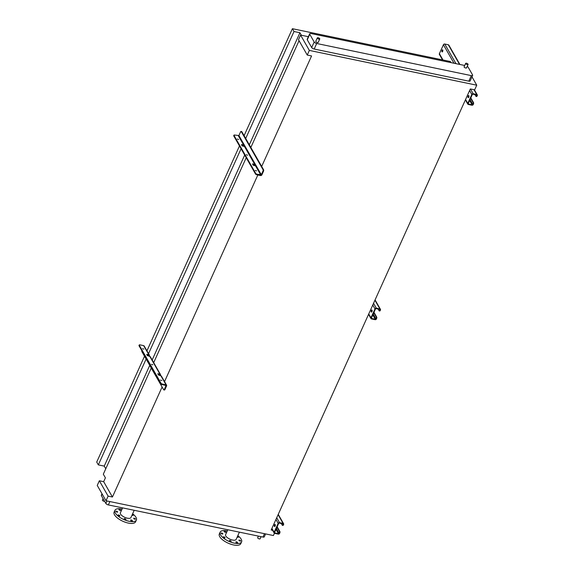 <?xml version="1.0" encoding="UTF-8"?>
<svg xmlns="http://www.w3.org/2000/svg" width="574" height="574" viewBox="0 0 574 574"><rect width="100%" height="100%" fill="white"/><g stroke="black" fill="none" stroke-linecap="round" stroke-linejoin="round"><path stroke-width="0.86" d="M274.415 526.38A1.069 0.474 -78.3 0 0 274.602 526.53A1.069 0.474 -78.3 0 0 275.219 525.82A1.069 0.474 -78.3 0 0 275.219 524.593A1.069 0.474 -78.3 0 0 275.032 524.435A1.069 0.474 -78.3 0 0 274.415 525.145A1.069 0.474 -78.3 0 0 274.415 526.38M282.415 525.325A1.069 0.474 -78.3 0 0 282.946 524.837L283.147 524.385A0.538 0.43 150.2 0 0 282.882 523.847L279.316 523.101A0.538 0.43 150.2 0 0 278.641 523.452L274.609 532.385A0.538 0.43 150.2 0 0 274.874 532.93L278.447 533.677A0.538 0.43 150.2 0 0 279.115 533.325L279.316 532.88A1.069 0.474 -78.3 0 0 279.402 531.424L279.875 531.524A1.069 0.474 101.7 0 1 279.789 532.973L279.588 533.418A1.069 0.861 -29.8 0 1 278.239 534.121L274.673 533.375A1.069 0.861 -29.8 0 1 274.135 532.292L278.175 523.352A1.069 0.861 -29.8 0 1 279.516 522.656L283.082 523.395A1.069 0.861 -29.8 0 1 283.621 524.485L283.42 524.93A1.069 0.474 101.7 0 1 282.882 525.425L282.415 525.325A1.069 0.474 -78.3 0 1 282.229 525.174L281.274 523.51M279.875 531.524L277.149 526.76M279.402 531.424L276.962 527.162M274.867 526.437A1.069 0.474 101.7 0 1 275.24 524.629M152.871 364.813L151.536 364.368L152.871 364.813M161.846 380.512L160.505 380.067L161.846 380.512M143.902 349.114L142.56 348.669L143.902 349.114M141.835 350.671A1.069 0.474 -78.3 0 0 141.9 351.668L163.662 389.746A1.069 0.474 -78.3 0 0 163.848 389.904A1.069 0.474 -78.3 0 0 164.386 389.409L166.015 385.498L162.047 384.573A1.069 0.43 -155.7 0 1 160.792 383.819L161.029 383.289A1.069 0.43 24.3 0 0 162.291 384.035L166.044 384.817A1.069 0.861 -29.8 0 1 166.575 385.183L161.387 376.106A1.069 0.861 150.2 0 0 160.863 375.748L158.446 375.001L157.793 373.76L159.909 374.076A1.069 0.861 -29.8 0 1 160.44 375.166L160.763 375.726M166.575 385.183A1.069 0.861 -29.8 0 1 166.582 385.907L164.946 389.524A1.069 0.474 101.7 0 1 164.415 390.019L163.848 389.904M160.433 374.435L150.316 356.734A1.069 0.861 150.2 0 0 149.785 356.375L147.375 355.629L146.722 354.388L148.831 354.703A1.069 0.861 -29.8 0 1 149.369 355.794L149.692 356.354M161.029 383.289L139.267 345.211A1.069 0.43 24.3 0 1 139.231 344.967A1.069 0.43 24.3 0 1 139.891 344.845L143.643 345.627A1.069 0.861 -29.8 0 1 144.174 345.993L149.355 355.062M160.196 375.604L159.665 374.614L158.029 374.27M149.125 356.232L148.587 355.241L146.958 354.897M160.792 383.819L139.023 345.749A1.069 0.43 -155.7 0 1 138.987 345.498A1.069 0.43 -155.7 0 1 139.195 345.369M148.551 355.227L149.369 355.794M159.622 374.6L160.44 375.166M371.242 311.926A1.069 0.474 -78.3 0 0 371.428 312.077A1.069 0.474 -78.3 0 0 372.052 311.366A1.069 0.474 -78.3 0 0 372.052 310.139A1.069 0.474 -78.3 0 0 371.866 309.982A1.069 0.474 -78.3 0 0 371.242 310.692A1.069 0.474 -78.3 0 0 371.242 311.926M379.242 310.871A1.069 0.474 -78.3 0 0 379.78 310.383L379.981 309.938A0.538 0.43 150.2 0 0 379.708 309.393L376.142 308.647A0.538 0.43 150.2 0 0 375.468 308.999L371.435 317.931A0.538 0.43 150.2 0 0 371.701 318.477L375.274 319.223A0.538 0.43 150.2 0 0 375.941 318.871L376.149 318.427A1.069 0.474 -78.3 0 0 376.228 316.977L376.702 317.07A1.069 0.474 101.7 0 1 376.616 318.52L376.415 318.972A1.069 0.861 -29.8 0 1 375.073 319.668L371.5 318.929A1.069 0.861 -29.8 0 1 370.969 317.838L375.001 308.898A1.069 0.861 -29.8 0 1 376.343 308.202L379.916 308.941A1.069 0.861 -29.8 0 1 380.447 310.032L380.246 310.484A1.069 0.474 101.7 0 1 379.708 310.972L379.242 310.871A1.069 0.474 -78.3 0 1 379.055 310.721L378.108 309.056M376.702 317.07L373.975 312.306M376.228 316.977L373.796 312.708M371.694 311.983A1.069 0.474 101.7 0 1 372.067 310.175M441.951 51.768A1.069 0.474 -78.3 0 0 442.131 51.925A1.069 0.474 -78.3 0 0 442.755 51.208A1.069 0.474 -78.3 0 0 442.755 49.981A1.069 0.474 -78.3 0 0 442.568 49.83A1.069 0.474 -78.3 0 0 441.951 50.541A1.069 0.474 -78.3 0 0 441.951 51.768M468.075 97.472A1.069 0.474 -78.3 0 0 468.255 97.63A1.069 0.474 -78.3 0 0 468.879 96.913A1.069 0.474 -78.3 0 0 468.879 95.686A1.069 0.474 -78.3 0 0 468.693 95.528A1.069 0.474 -78.3 0 0 468.075 96.245A1.069 0.474 -78.3 0 0 468.075 97.472M476.068 96.425A1.069 0.474 -78.3 0 0 476.607 95.93L476.807 95.485A0.538 0.43 150.2 0 0 476.542 94.94L472.969 94.201A0.538 0.43 150.2 0 0 472.302 94.545L468.262 103.485A0.538 0.43 150.2 0 0 468.535 104.023L472.101 104.769A0.538 0.43 150.2 0 0 472.775 104.418L472.976 103.973A1.069 0.474 -78.3 0 0 473.062 102.524L473.528 102.617A1.069 0.474 101.7 0 1 473.442 104.066L473.241 104.518A1.069 0.861 -29.8 0 1 471.9 105.214L468.334 104.475A1.069 0.861 -29.8 0 1 467.796 103.385L471.828 94.452A1.069 0.861 -29.8 0 1 473.17 93.749L476.743 94.495A1.069 0.861 -29.8 0 1 477.281 95.578L477.073 96.03A1.069 0.474 101.7 0 1 476.542 96.518L476.068 96.425A1.069 0.474 -78.3 0 1 475.882 96.267L474.935 94.602M442.532 59.897L439.39 54.401A1.069 0.861 -29.8 0 1 439.383 53.676L443.415 44.736A1.069 0.861 -29.8 0 1 444.757 44.04L448.323 44.779A1.069 0.861 -29.8 0 1 448.854 45.145L459.903 64.475M473.528 102.617L470.809 97.853M473.062 102.524L470.623 98.254M442.396 51.832A1.069 0.474 101.7 0 1 442.776 50.017M468.52 97.53A1.069 0.474 101.7 0 1 468.901 95.722M465.686 63.678A1.342 0.538 -155.7 0 1 465.643 63.37A1.342 0.538 -155.7 0 1 466.77 63.312A1.342 0.538 -155.7 0 1 468.032 64.166A1.342 0.538 -155.7 0 1 468.083 64.475A1.342 0.538 -155.7 0 1 466.949 64.539A1.342 0.538 -155.7 0 1 465.686 63.678M466.504 67.56A1.342 0.538 -155.7 0 1 466.547 67.868A1.342 0.538 -155.7 0 1 465.421 67.933A1.342 0.538 -155.7 0 1 464.151 67.072A1.342 0.538 -155.7 0 1 464.108 66.771L465.643 63.37M317.35 38.2A1.342 0.538 -155.7 0 1 317.307 37.898A1.342 0.538 -155.7 0 1 318.434 37.834A1.342 0.538 -155.7 0 1 319.704 38.688A1.342 0.538 -155.7 0 1 319.747 38.996A1.342 0.538 -155.7 0 1 318.62 39.061A1.342 0.538 -155.7 0 1 317.35 38.2M318.168 42.089A1.342 0.538 -155.7 0 1 318.211 42.39A1.342 0.538 -155.7 0 1 317.085 42.454A1.342 0.538 -155.7 0 1 315.822 41.593A1.342 0.538 -155.7 0 1 315.772 41.292L317.307 37.898M258.4 536.109L257.697 537.659A1.342 0.538 24.3 0 0 257.74 537.967A1.342 0.538 24.3 0 0 259.01 538.828A1.342 0.538 24.3 0 0 260.137 538.764L261.084 536.668M104.633 501.31A1.342 0.538 -155.7 0 1 103.449 501.102A1.342 0.538 -155.7 0 1 102.473 500.356A1.342 0.538 -155.7 0 1 102.43 500.047L103.083 498.598M237.227 536.999A0.961 0.387 24.3 0 0 238.454 537.142A0.961 0.387 24.3 0 0 238.425 536.92A0.961 0.387 24.3 0 0 237.536 536.31M238.92 540.407A0.961 0.387 24.3 0 0 239.832 541.024A0.961 0.387 24.3 0 0 240.649 540.973A0.961 0.387 24.3 0 0 240.614 540.758A0.961 0.387 24.3 0 0 239.702 540.141A0.961 0.387 24.3 0 0 238.892 540.184A0.961 0.387 24.3 0 0 238.92 540.407M235.9 542.165A0.961 0.387 24.3 0 0 236.811 542.782A0.961 0.387 24.3 0 0 237.622 542.739A0.961 0.387 24.3 0 0 237.586 542.516A0.961 0.387 24.3 0 0 236.675 541.899A0.961 0.387 24.3 0 0 235.864 541.942A0.961 0.387 24.3 0 0 235.9 542.165M229.428 540.823A0.961 0.387 24.3 0 0 230.339 541.44A0.961 0.387 24.3 0 0 231.15 541.39A0.961 0.387 24.3 0 0 231.121 541.174A0.961 0.387 24.3 0 0 230.21 540.557A0.961 0.387 24.3 0 0 229.392 540.6A0.961 0.387 24.3 0 0 229.428 540.823M223.3 537.156A0.961 0.387 24.3 0 0 224.212 537.773A0.961 0.387 24.3 0 0 225.022 537.73A0.961 0.387 24.3 0 0 224.994 537.508A0.961 0.387 24.3 0 0 224.082 536.891A0.961 0.387 24.3 0 0 223.272 536.934A0.961 0.387 24.3 0 0 223.3 537.156M221.112 533.325A0.961 0.387 24.3 0 0 222.023 533.942A0.961 0.387 24.3 0 0 222.834 533.892A0.961 0.387 24.3 0 0 222.798 533.677A0.961 0.387 24.3 0 0 221.887 533.059A0.961 0.387 24.3 0 0 221.076 533.102A0.961 0.387 24.3 0 0 221.112 533.325M224.133 531.56A0.961 0.387 24.3 0 0 225.044 532.177A0.961 0.387 24.3 0 0 225.862 532.134A0.961 0.387 24.3 0 0 225.826 531.911A0.961 0.387 24.3 0 0 224.915 531.294A0.961 0.387 24.3 0 0 224.104 531.345A0.961 0.387 24.3 0 0 224.133 531.56M227.806 529.752L225.589 534.659A5.783 2.325 24.3 0 0 225.79 535.987A5.783 2.325 24.3 0 0 231.257 539.682A5.783 2.325 24.3 0 0 236.129 539.417L239.408 532.163M227.29 530.9A11.781 4.736 24.3 0 0 220.129 532.191L219.318 533.978A11.781 4.736 24.3 0 0 219.72 536.676A11.781 4.736 24.3 0 0 230.856 544.217A11.781 4.736 24.3 0 0 240.786 543.671L241.597 541.885A11.781 4.736 24.3 0 0 241.195 539.187A11.781 4.736 24.3 0 0 237.83 535.657M220.129 532.191A11.781 4.736 24.3 0 0 220.531 534.889A11.781 4.736 24.3 0 0 231.666 542.43A11.781 4.736 24.3 0 0 241.597 541.885M118.093 515.294A0.961 0.387 24.3 0 0 119.005 515.911A0.961 0.387 24.3 0 0 119.815 515.868A0.961 0.387 24.3 0 0 119.787 515.646A0.961 0.387 24.3 0 0 118.875 515.029A0.961 0.387 24.3 0 0 118.057 515.072A0.961 0.387 24.3 0 0 118.093 515.294M115.898 511.463A0.961 0.387 24.3 0 0 116.809 512.08A0.961 0.387 24.3 0 0 117.627 512.03A0.961 0.387 24.3 0 0 117.591 511.814A0.961 0.387 24.3 0 0 116.68 511.197A0.961 0.387 24.3 0 0 115.869 511.24A0.961 0.387 24.3 0 0 115.898 511.463M118.926 509.698A0.961 0.387 24.3 0 0 119.837 510.315A0.961 0.387 24.3 0 0 120.648 510.272A0.961 0.387 24.3 0 0 120.619 510.049A0.961 0.387 24.3 0 0 119.708 509.432A0.961 0.387 24.3 0 0 118.897 509.475A0.961 0.387 24.3 0 0 118.926 509.698M132.013 515.136A0.961 0.387 24.3 0 0 133.247 515.28A0.961 0.387 24.3 0 0 133.211 515.057A0.961 0.387 24.3 0 0 132.329 514.447M133.713 518.537A0.961 0.387 24.3 0 0 134.625 519.154A0.961 0.387 24.3 0 0 135.435 519.111A0.961 0.387 24.3 0 0 135.407 518.889A0.961 0.387 24.3 0 0 134.495 518.272A0.961 0.387 24.3 0 0 133.685 518.322A0.961 0.387 24.3 0 0 133.713 518.537M130.685 520.302A0.961 0.387 24.3 0 0 131.597 520.919A0.961 0.387 24.3 0 0 132.415 520.876A0.961 0.387 24.3 0 0 132.379 520.654A0.961 0.387 24.3 0 0 131.468 520.037A0.961 0.387 24.3 0 0 130.657 520.08A0.961 0.387 24.3 0 0 130.685 520.302M124.221 518.953A0.961 0.387 24.3 0 0 125.132 519.57A0.961 0.387 24.3 0 0 125.943 519.527A0.961 0.387 24.3 0 0 125.907 519.305A0.961 0.387 24.3 0 0 124.996 518.688A0.961 0.387 24.3 0 0 124.185 518.738A0.961 0.387 24.3 0 0 124.221 518.953M122.083 509.038A11.781 4.736 24.3 0 0 114.922 510.329L114.111 512.116A11.781 4.736 24.3 0 0 128.346 523.086A11.781 4.736 24.3 0 0 135.579 521.809L136.39 520.022A11.781 4.736 24.3 0 0 132.623 513.795M114.922 510.329A11.781 4.736 24.3 0 0 129.15 521.3A11.781 4.736 24.3 0 0 136.39 520.022M122.599 507.89L120.382 512.797A5.783 2.325 24.3 0 0 127.371 518.179A5.783 2.325 24.3 0 0 130.922 517.554L134.201 510.3M265.597 533.92L264.291 536.826A2.138 0.861 -155.7 0 1 262.971 537.056L108.357 504.926A2.138 0.861 -155.7 0 1 105.838 503.427L101.419 495.685A2.138 0.861 -155.7 0 1 101.347 495.197L102 493.74M274.422 533.289L273.403 535.542L106.011 500.758L108.113 496.115L112.432 497.012L103.664 481.672L105.401 477.833L103.32 474.196L151.256 368.034M108.113 496.115L99.345 480.775L97.243 485.425L106.011 500.758M301.343 35.229L299.922 32.74L294.003 31.513L292.396 28.7L450.396 61.533L451.028 62.631M301.128 44.341L299.09 40.768M261.687 166.438L311.574 55.951L307.255 55.054L309.35 50.412L476.75 85.196L474.648 89.838L470.328 88.941L271.186 530.003L272.593 530.29M292.396 28.7L244.101 135.672M239.466 145.932L146.944 350.843M144.512 356.239L96.719 462.07L98.326 464.883L146.119 359.044M294.003 31.513L245.708 138.477M242.63 145.287L242.307 146.011M241.073 148.738L148.551 353.656M149.735 365.373L104.246 466.11L98.326 464.883M299.922 32.74L249.324 144.806M244.689 155.066L152.167 359.977M105.767 468.771L104.246 466.11M298.997 40.819L250.845 147.468M246.21 157.728L153.545 362.955M257.834 174.984L164.394 381.925M162.098 387.005L112.432 497.012M99.345 480.775L103.664 481.672M309.35 50.412L300.589 35.071L298.487 39.721L307.255 55.054M467.243 66.333A2.138 0.861 -155.7 0 1 468.14 67.165L472.56 74.907A2.138 0.861 -155.7 0 1 472.632 75.395L470.135 80.934A2.138 0.861 -155.7 0 1 468.815 81.171L314.2 49.034A2.138 0.861 -155.7 0 1 311.682 47.534L307.262 39.793A2.138 0.861 -155.7 0 1 307.183 39.305L309.687 33.766A2.138 0.861 -155.7 0 1 311 33.529L464.696 65.472M471.979 76.851L476.75 85.196M300.589 35.071L308.367 36.693M472.632 75.395A2.138 0.861 -155.7 0 1 471.319 75.625L316.697 43.495A2.138 0.861 -155.7 0 1 314.186 41.995L309.759 34.253A2.138 0.861 -155.7 0 1 309.687 33.766M237.313 139.037L238.655 139.482L237.313 139.037M246.289 154.736L247.631 155.181L246.289 154.736M255.265 170.435L256.607 170.88L255.265 170.435M244.517 146.564L245.055 146.284L244.101 144.619L241.467 144.705L242.106 145.818L244.517 146.564L254.634 164.272L252.524 163.956L253.177 165.19L255.595 165.936L256.126 165.656L255.172 163.992L254.634 164.272M255.523 174.015L255.76 173.477A1.069 0.43 24.3 0 0 257.023 174.231L261.313 174.733L262.949 171.117A1.069 0.474 -78.3 0 0 263.036 169.667L263.595 169.782A1.069 0.474 101.7 0 1 263.516 171.231L261.88 174.848A1.069 0.861 -29.8 0 1 260.539 175.551L256.779 174.769A1.069 0.43 -155.7 0 1 255.523 174.015L233.754 135.938A1.069 0.43 -155.7 0 1 233.718 135.694L233.962 135.155A1.069 0.43 24.3 0 1 234.623 135.041L238.913 135.543L240.549 131.927A1.069 0.474 -78.3 0 1 241.087 131.432L241.647 131.546A1.069 0.474 101.7 0 1 241.833 131.704L241.267 131.59A1.069 0.474 -78.3 0 0 241.087 131.432M252.761 164.465L254.397 164.803A1.069 0.861 150.2 0 0 255.459 164.487M241.69 145.093L243.319 145.43A1.069 0.861 150.2 0 0 244.388 145.114M263.595 169.782L241.833 131.704M263.036 169.667L241.267 131.59M233.962 135.155A1.069 0.43 24.3 0 0 233.998 135.407L233.754 135.938M255.76 173.477L233.998 135.407M283.082 523.395L278.103 514.677M279.516 522.656L276.711 517.755M278.175 523.352L275.943 519.456M274.135 532.292L271.911 528.396M279.115 533.325L276.359 528.503M275.046 526.207L274.781 525.741M278.447 533.677L275.979 529.357M274.874 532.93L274.587 532.435M283.147 524.385L282.831 523.832M279.789 532.973L279.316 532.88M282.946 524.837L283.42 524.93M166.044 384.817L160.863 375.748M159.909 374.076L149.785 356.375M148.831 354.703L143.643 345.627M166.022 385.793L165.764 385.348M139.267 345.211L139.023 345.749M164.386 389.409L164.946 389.524M162.291 384.035L162.047 384.573M146.865 354.739L147.044 354.33M157.936 374.112L158.123 373.703M379.916 308.941L374.93 300.231M376.343 308.202L373.545 303.302M375.001 308.898L372.77 305.002M370.969 317.838L368.738 313.942M375.941 318.871L373.186 314.05M371.88 311.754L371.615 311.295M375.274 319.223L372.806 314.904M371.701 318.477L371.421 317.982M379.981 309.938L379.665 309.379M376.616 318.52L376.149 318.427M379.78 310.383L380.246 310.484M476.743 94.495L474.009 89.709M459.537 64.403L448.323 44.779M473.17 93.749L470.436 88.963M455.971 63.657L444.757 44.04M471.828 94.452L469.604 90.549M453.991 63.248L443.415 44.736M467.796 103.385L465.564 99.489M442.992 59.997L439.383 53.676M472.775 104.418L470.02 99.596M468.707 97.3L468.441 96.841M472.101 104.769L469.632 100.45M468.535 104.023L468.248 103.528M476.807 95.485L476.492 94.925M473.442 104.066L472.976 103.973M476.607 95.93L477.073 96.03M105.838 503.427L106.958 500.959M108.357 504.926L109.871 501.561M101.419 495.685L102.165 494.027M262.971 537.056L264.492 533.691M471.319 75.625L468.815 81.171M316.697 43.495L314.2 49.034M309.759 34.253L307.262 39.793M314.186 41.995L311.682 47.534M255.172 163.992L245.055 146.284M243.563 144.899L238.375 135.823M244.101 144.619L238.913 135.543M261.313 174.733L256.126 165.656M260.775 175.013L255.595 165.936M263.516 171.231L262.949 171.117M257.023 174.231L256.779 174.769M241.776 144.526L241.597 144.928M252.854 163.899L252.668 164.3M283.613 523.761L278.239 514.369M274.15 533.016L271.732 528.79M139.231 344.967L138.987 345.498M380.44 309.307L375.073 299.915M370.976 318.563L368.558 314.337M477.267 94.853L474.368 89.781M467.803 104.109L465.392 99.883M319.747 38.996L318.211 42.39M468.083 64.475L466.547 67.868"/></g></svg>
